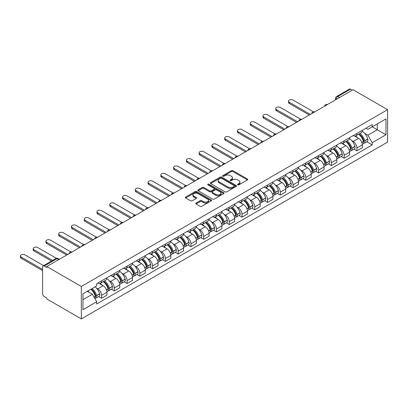 <?xml version="1.0" encoding="UTF-8"?>
<svg xmlns="http://www.w3.org/2000/svg" width="408" height="408" viewBox="0 0 408 408"><rect width="100%" height="100%" fill="white"/><g stroke="black" fill="none" stroke-linecap="round" stroke-linejoin="round"><path stroke-width="0.61" d="M237.767 184.865A0.796 0.459 0 0 0 238.889 184.865L247.427 179.933A1.137 0.658 0 0 0 247.758 179.469A1.137 0.658 0 0 0 247.427 179.005L232.963 170.656A1.137 0.658 0 0 0 231.356 170.656L222.824 175.588A0.796 0.459 0 0 0 222.589 175.909A0.796 0.459 0 0 0 222.824 176.236A0.796 0.459 0 0 0 223.946 176.236L225.053 175.598A3.636 2.101 0 0 1 230.194 175.598L231.397 176.292A3.636 2.101 0 0 1 232.463 177.776A3.636 2.101 0 0 1 231.397 179.26L230.296 179.897A0.796 0.459 0 0 0 230.061 180.224A0.796 0.459 0 0 0 230.296 180.55A0.796 0.459 0 0 0 231.418 180.55L232.524 179.913A3.636 2.101 0 0 1 237.665 179.913L238.869 180.606A3.636 2.101 0 0 1 239.935 182.09A3.636 2.101 0 0 1 238.869 183.575L237.767 184.212A0.796 0.459 0 0 0 237.532 184.538A0.796 0.459 0 0 0 237.767 184.865L237.767 184.212M196.09 203.031A1.137 0.658 0 0 0 195.758 203.495A1.137 0.658 0 0 0 196.09 203.959L200.149 206.3A1.137 0.658 0 0 0 201.756 206.3L211.232 200.828A1.137 0.658 0 0 0 211.568 200.364A1.137 0.658 0 0 0 211.232 199.9L196.773 191.551A1.137 0.658 0 0 0 195.167 191.551L185.686 197.028A1.137 0.658 0 0 0 185.354 197.492A1.137 0.658 0 0 0 185.686 197.951L190.587 200.782A1.137 0.658 0 0 0 192.194 200.782L196.253 198.441A1.137 0.658 0 0 0 196.585 197.977A1.137 0.658 0 0 0 196.253 197.513L193.82 196.11A3.04 1.754 0 0 1 192.933 194.871A3.04 1.754 0 0 1 194.805 193.249A3.04 1.754 0 0 1 198.12 193.627L207.636 199.124A3.04 1.754 0 0 1 208.529 200.364A3.04 1.754 0 0 1 206.652 201.986A3.04 1.754 0 0 1 203.342 201.608L201.756 200.69A1.137 0.658 0 0 0 200.149 200.69L196.09 203.031L196.09 203.959M81.335 286.487L46.798 266.546L353.063 89.729L387.6 109.67L81.335 286.487L81.335 318.903L387.6 142.086L387.6 109.67M225.129 191.877A1.137 0.658 0 0 0 226.741 191.877L236.217 186.405A1.137 0.658 0 0 0 236.553 185.941A1.137 0.658 0 0 0 236.217 185.477L221.758 177.128A1.137 0.658 0 0 0 220.152 177.128L210.671 182.6A1.137 0.658 0 0 0 210.339 183.065A1.137 0.658 0 0 0 210.671 183.529L225.129 191.877M208.218 185.033A0.796 0.459 0 0 1 209.024 185.145L209.024 184.202L223.727 192.688A1.137 0.658 0 0 1 224.058 193.152A1.137 0.658 0 0 1 223.727 193.616L214.246 199.089A1.137 0.658 0 0 1 212.639 199.089L198.181 190.74L202.235 188.414L202.235 187.471L198.181 189.812A1.137 0.658 0 0 0 197.844 190.276A1.137 0.658 0 0 0 198.181 190.74L198.181 189.812M202.235 188.414A1.137 0.658 0 0 1 203.842 188.414L203.842 187.471A1.137 0.658 0 0 0 202.235 187.471M203.842 187.471L209.707 190.857A1.137 0.658 0 0 0 211.313 190.857L214.006 189.302A1.137 0.658 0 0 0 214.338 188.838A1.137 0.658 0 0 0 214.006 188.374L207.901 184.85A0.796 0.459 0 0 1 207.667 184.528A0.796 0.459 0 0 1 208.156 184.1A0.796 0.459 0 0 1 209.024 184.202M46.798 266.546L46.798 267.495L44.258 266.031A2.315 1.336 -120 0 0 43.1 265.914A2.315 1.336 -120 0 0 42.621 266.975L42.621 293.719A2.315 1.336 -120 0 0 44.258 296.555L46.798 298.019L46.798 298.967L81.335 318.903M339.558 97.527L337.839 96.533A2.315 1.336 60 0 0 336.682 96.421L349.365 89.097A2.315 1.336 60 0 1 350.523 89.209L337.839 96.533A2.315 1.336 120 0 0 336.202 99.368L336.202 99.465M352.242 90.204L350.523 89.209M356.908 133.436A5.324 3.075 60 0 1 355.807 135.828L361.207 132.707A5.324 3.075 -120 0 0 362.309 130.32M351.783 140.638L353.144 141.423A5.324 3.075 60 0 1 356.908 147.946L362.309 144.825A5.324 3.075 -120 0 0 358.545 138.307L354.68 136.073M362.309 144.825L362.309 147.706L356.908 150.827L353.981 149.134M355.807 135.828A5.324 3.075 60 0 1 353.185 135.589M356.908 147.946L356.908 150.827M344.138 140.811A5.324 3.075 60 0 1 343.036 143.198L348.437 140.082A5.324 3.075 -120 0 0 349.544 137.69M341.21 156.509L344.138 158.197L349.544 155.081L349.544 152.199A5.324 3.075 -120 0 0 345.775 145.676L341.909 143.443M343.036 143.198A5.324 3.075 60 0 1 340.415 142.958M339.012 148.007L340.374 148.798A5.324 3.075 60 0 1 344.138 155.315L344.138 158.197M331.373 148.18A5.324 3.075 60 0 1 330.271 150.572L335.672 147.451A5.324 3.075 -120 0 0 336.773 145.064M328.445 163.878L331.373 165.571L336.773 162.45L336.773 159.569A5.324 3.075 -120 0 0 333.01 153.046L329.144 150.817M330.271 150.572A5.324 3.075 60 0 1 327.65 150.333M326.247 155.382L327.609 156.167A5.324 3.075 60 0 1 331.373 162.69L331.373 165.571M318.602 155.55A5.324 3.075 60 0 1 317.5 157.942L322.901 154.826A5.324 3.075 -120 0 0 324.008 152.434M315.675 171.248L318.602 172.941L324.008 169.825L324.008 166.938A5.324 3.075 -120 0 0 320.239 160.421L316.373 158.187M317.5 157.942A5.324 3.075 60 0 1 314.879 157.702M313.477 162.751L314.838 163.537A5.324 3.075 60 0 1 318.602 170.059L318.602 172.941M305.837 162.925A5.324 3.075 60 0 1 304.735 165.311L310.136 162.195A5.324 3.075 -120 0 0 311.238 159.803M302.909 178.622L305.837 180.311L311.238 177.194L311.238 174.313A5.324 3.075 -120 0 0 307.474 167.79L303.608 165.556M304.735 165.311A5.324 3.075 60 0 1 302.114 165.072M300.711 170.121L302.073 170.911A5.324 3.075 60 0 1 305.837 177.429L305.837 180.311M293.066 170.294A5.324 3.075 60 0 1 291.965 172.686L297.366 169.565A5.324 3.075 -120 0 0 298.472 167.178M290.139 185.992L293.072 187.685L298.472 184.564L298.472 181.682A5.324 3.075 -120 0 0 294.704 175.165L290.838 172.931M291.965 172.686A5.324 3.075 60 0 1 289.343 172.446M287.941 177.495L289.303 178.281A5.324 3.075 60 0 1 293.072 184.804L293.072 187.685M280.301 177.669A5.324 3.075 60 0 1 279.2 180.055L284.6 176.939A5.324 3.075 -120 0 0 285.702 174.548M277.374 193.367L280.301 195.055L285.702 191.939L285.702 189.057A5.324 3.075 -120 0 0 281.938 182.534L278.072 180.3M279.2 180.055A5.324 3.075 60 0 1 276.578 179.816M275.176 184.865L276.537 185.65A5.324 3.075 60 0 1 280.301 192.173L280.301 195.055M267.531 185.038A5.324 3.075 60 0 1 266.429 187.43L271.83 184.309A5.324 3.075 -120 0 0 272.937 181.917M264.603 200.736L267.536 202.429L272.937 199.308L272.937 196.427A5.324 3.075 -120 0 0 269.168 189.904L265.302 187.675M266.429 187.43A5.324 3.075 60 0 1 263.808 187.185M262.405 192.239L263.767 193.025A5.324 3.075 60 0 1 267.536 199.543L267.536 202.429M254.765 192.408A5.324 3.075 60 0 1 253.664 194.8L259.065 191.678A5.324 3.075 -120 0 0 260.166 189.292M251.838 208.106L254.765 209.799L260.166 206.678L260.166 203.796A5.324 3.075 -120 0 0 256.403 197.278L252.537 195.044M253.664 194.8A5.324 3.075 60 0 1 251.042 194.56M249.64 199.609L251.002 200.394A5.324 3.075 60 0 1 254.765 206.917L254.765 209.799M241.995 199.782A5.324 3.075 60 0 1 240.893 202.169L246.294 199.053A5.324 3.075 -120 0 0 247.401 196.661M239.068 215.48L242 217.168L247.401 214.052L247.401 211.171A5.324 3.075 -120 0 0 243.632 204.648L239.766 202.414M240.893 202.169A5.324 3.075 60 0 1 238.272 201.929M236.869 206.978L238.231 207.769A5.324 3.075 60 0 1 242 214.287L242 217.168M229.23 207.152A5.324 3.075 60 0 1 228.128 209.544L233.529 206.423A5.324 3.075 -120 0 0 234.631 204.036M226.302 222.85L229.23 224.543L234.631 221.422L234.631 218.54A5.324 3.075 -120 0 0 230.867 212.017L227.001 209.789M228.128 209.544A5.324 3.075 60 0 1 225.507 209.304M224.104 214.353L225.466 215.138A5.324 3.075 60 0 1 229.23 221.661L229.23 224.543M216.459 214.521A5.324 3.075 60 0 1 215.358 216.913L220.759 213.797A5.324 3.075 -120 0 0 221.865 211.405M213.532 230.224L216.464 231.912L221.865 228.796L221.865 225.91A5.324 3.075 -120 0 0 218.096 219.392L214.231 217.158M215.358 216.913A5.324 3.075 60 0 1 212.736 216.674M211.334 221.722L212.696 222.508A5.324 3.075 60 0 1 216.464 229.031L216.464 231.912M203.694 221.896A5.324 3.075 60 0 1 202.592 224.288L207.993 221.167A5.324 3.075 -120 0 0 209.095 218.775M200.767 237.594L203.694 239.287L209.095 236.166L209.095 233.284A5.324 3.075 -120 0 0 205.331 226.761L201.465 224.533M202.592 224.288A5.324 3.075 60 0 1 199.971 224.043M198.569 229.097L199.93 229.882A5.324 3.075 60 0 1 203.694 236.4L203.694 239.287M190.924 229.265A5.324 3.075 60 0 1 189.822 231.657L195.223 228.536A5.324 3.075 -120 0 0 196.33 226.149M187.996 244.963L190.929 246.656L196.33 243.535L196.33 240.654A5.324 3.075 -120 0 0 192.566 234.136L188.695 231.902M189.822 231.657A5.324 3.075 60 0 1 187.201 231.418M185.798 236.467L187.16 237.252A5.324 3.075 60 0 1 190.929 243.775L190.929 246.656M178.158 236.64A5.324 3.075 60 0 1 177.057 239.027L182.458 235.911A5.324 3.075 -120 0 0 183.559 233.519M175.231 252.338L178.158 254.026L183.559 250.91L183.559 248.028A5.324 3.075 -120 0 0 179.795 241.505L175.93 239.272M177.057 239.027A5.324 3.075 60 0 1 174.435 238.787M173.033 243.836L174.394 244.621A5.324 3.075 60 0 1 178.158 251.144L178.158 254.026M165.393 244.01A5.324 3.075 60 0 1 164.286 246.401L169.687 243.28A5.324 3.075 -120 0 0 170.794 240.893M162.46 259.707L165.393 261.4L170.794 258.279L170.794 255.398A5.324 3.075 -120 0 0 167.03 248.875L163.159 246.646M164.286 246.401A5.324 3.075 60 0 1 161.665 246.162M160.262 251.211L161.624 251.996A5.324 3.075 60 0 1 165.393 258.514L165.393 261.4M152.623 251.379A5.324 3.075 60 0 1 151.521 253.771L156.922 250.655A5.324 3.075 -120 0 0 158.024 248.263M149.695 267.077L152.623 268.77L158.024 265.654L158.024 262.767A5.324 3.075 -120 0 0 154.26 256.25L150.394 254.016M151.521 253.771A5.324 3.075 60 0 1 148.9 253.531M147.497 258.58L148.859 259.366A5.324 3.075 60 0 1 152.623 265.889L152.623 268.77M139.857 258.754A5.324 3.075 60 0 1 138.751 261.14L144.157 258.024A5.324 3.075 -120 0 0 145.258 255.632M136.925 274.451L139.857 276.14L145.258 273.023L145.258 270.142A5.324 3.075 -120 0 0 141.494 263.619L137.624 261.385M138.751 261.14A5.324 3.075 60 0 1 136.129 260.901M134.727 265.95L136.088 266.74A5.324 3.075 60 0 1 139.857 273.258L139.857 276.14M127.087 266.123A5.324 3.075 60 0 1 125.985 268.515L131.386 265.394A5.324 3.075 -120 0 0 132.488 263.007M124.159 281.821L127.087 283.514L132.488 280.393L132.488 277.511A5.324 3.075 -120 0 0 128.724 270.989L124.858 268.76M125.985 268.515A5.324 3.075 60 0 1 123.364 268.275M121.961 273.324L123.323 274.11A5.324 3.075 60 0 1 127.087 280.633L127.087 283.514M114.322 273.498A5.324 3.075 60 0 1 113.215 275.885L118.621 272.768A5.324 3.075 -120 0 0 119.722 270.377M111.389 289.195L114.322 290.884L119.722 287.767L119.722 284.881A5.324 3.075 -120 0 0 115.959 278.363L112.088 276.129M113.215 275.885A5.324 3.075 60 0 1 110.594 275.645M109.191 280.694L110.553 281.479A5.324 3.075 60 0 1 114.322 288.002L114.322 290.884M101.551 280.867A5.324 3.075 60 0 1 100.45 283.259L105.851 280.138A5.324 3.075 -120 0 0 106.952 277.746M98.624 296.565L101.551 298.258L106.952 295.137L106.952 292.255A5.324 3.075 -120 0 0 103.188 285.733L99.323 283.504M100.45 283.259A5.324 3.075 60 0 1 97.828 283.014M96.426 288.068L97.787 288.854A5.324 3.075 60 0 1 101.551 295.372L101.551 298.258M365.95 128.214L367.873 129.326L385.963 118.886L377.288 123.894L377.288 129.754L367.873 135.186L364.548 133.268M82.972 299.671L92.386 294.239L96.722 301.752L82.972 309.692L82.972 293.816L96.722 285.875L96.722 283.657L372.213 124.603L372.213 126.822L385.963 134.762L372.213 142.698L367.873 135.186M385.963 118.886L385.963 134.762M96.722 301.752L96.722 303.975L372.213 144.922L372.213 142.698M92.386 294.239L87.312 291.312M366.746 141.765L372.213 144.922M238.083 184.977L238.869 184.518A3.636 2.101 0 0 0 239.935 183.034L239.935 182.09M232.463 177.776L232.463 178.724A3.636 2.101 0 0 1 231.397 180.209L230.612 180.662M247.411 179.943L232.963 171.605A1.137 0.658 0 0 0 231.356 171.605L223.14 176.348M236.217 185.477L236.217 186.405L221.758 178.072A1.137 0.658 0 0 0 220.152 178.072L210.686 183.539M234.207 186.267A0.796 0.459 0 0 0 234.442 185.941A0.796 0.459 0 0 0 234.207 185.614L221.519 178.286A0.796 0.459 0 0 0 220.391 178.286L219.229 178.959A3.636 2.101 0 0 0 218.163 180.443A3.636 2.101 0 0 0 219.229 181.927L227.904 186.941A3.636 2.101 0 0 0 233.044 186.941L234.207 186.267L234.207 187.211A0.796 0.459 0 0 0 234.442 186.884L234.442 185.941M218.163 180.443L218.163 181.392A3.636 2.101 0 0 0 219.229 182.876L219.229 181.927M234.207 187.211L233.044 187.884A3.636 2.101 0 0 1 227.904 187.884L219.229 182.876M203.842 188.414L209.707 191.801A1.137 0.658 0 0 0 211.313 191.801L214.006 190.25A1.137 0.658 0 0 0 214.338 189.786L214.338 188.838M209.024 185.145L223.712 193.627M215.791 194.371A3.04 1.754 0 0 0 219.106 194.754A3.04 1.754 0 0 0 220.983 193.132A3.04 1.754 0 0 0 220.091 191.888L216.735 189.955A1.137 0.658 0 0 0 215.128 189.955L212.441 191.505A1.137 0.658 0 0 0 212.104 191.969A1.137 0.658 0 0 0 212.441 192.433L215.791 194.371L215.791 195.315A3.04 1.754 0 0 0 219.106 195.697A3.04 1.754 0 0 0 220.983 194.075L220.983 193.132M212.104 191.969L212.104 192.918A1.137 0.658 0 0 0 212.441 193.382L212.441 192.433M215.791 195.315L212.441 193.382M208.529 200.364L208.529 201.312A3.04 1.754 0 0 1 206.652 202.934A3.04 1.754 0 0 1 203.342 202.552L201.756 201.634A1.137 0.658 0 0 0 200.149 201.634L196.105 203.969M192.933 194.871L192.933 195.815A3.04 1.754 0 0 0 193.82 197.054L193.82 196.11M196.253 197.513L196.253 198.441L193.82 197.054M211.216 200.838L196.773 192.499A1.137 0.658 0 0 0 195.167 192.499L185.701 197.962L185.686 197.028M358.918 134.033A7.293 4.213 60 0 1 358.953 134.054A7.293 4.213 60 0 1 363.752 140.597L363.793 140.745A1.418 0.821 60 0 1 363.569 141.862A1.418 0.821 60 0 1 363.538 141.877M313.456 111.848L293.072 100.077A2.662 1.535 -0 0 0 290.17 99.746A2.662 1.535 -0 0 0 288.522 101.164A2.662 1.535 -0 0 0 289.303 102.25L289.303 103.479A2.662 1.535 180 0 1 288.522 102.393L288.522 101.164M358.596 134.217A8.797 5.08 60 0 1 363.431 141.474L363.477 141.627A2.922 1.688 60 0 1 363.013 143.917L362.289 144.34M363.513 143.274A2.922 1.688 -120 0 0 364.324 143.162A2.922 1.688 -120 0 0 364.788 140.867L364.742 140.719A8.797 5.08 -120 0 0 359.907 133.462M362.197 131.254A8.797 5.08 60 0 1 367.73 138.99L367.771 139.143A2.922 1.688 60 0 1 367.312 141.438L364.324 143.162M309.274 115.01L289.303 103.479M355.598 135.93A8.797 5.08 60 0 1 357.434 137.664M310.34 114.393L289.303 102.25M361.712 137.674L362.834 138.322M346.147 141.403A7.293 4.213 60 0 1 346.188 141.423A7.293 4.213 60 0 1 350.982 147.966L351.028 148.119A1.418 0.821 60 0 1 350.804 149.231A1.418 0.821 60 0 1 350.773 149.246M300.686 119.218L280.301 107.447A2.662 1.535 -0 0 0 277.399 107.115A2.662 1.535 -0 0 0 275.757 108.538A2.662 1.535 -0 0 0 276.537 109.624L276.537 110.854A2.662 1.535 180 0 1 275.757 109.762L275.757 108.538M345.831 141.586A8.797 5.08 60 0 1 350.666 148.844L350.707 148.996A2.922 1.688 60 0 1 350.248 151.291L349.518 151.71M350.747 150.644A2.922 1.688 -120 0 0 351.558 150.537A2.922 1.688 -120 0 0 352.017 148.242L351.976 148.089A8.797 5.08 -120 0 0 347.142 140.831M349.432 138.623A8.797 5.08 60 0 1 354.96 146.365L355.006 146.518A2.922 1.688 60 0 1 354.542 148.808L351.558 150.537M296.504 122.38L276.537 110.854M342.832 143.3A8.797 5.08 60 0 1 344.668 145.034M297.57 121.768L276.537 109.624M348.942 145.049L350.064 145.697M333.382 148.772A7.293 4.213 60 0 1 333.418 148.798A7.293 4.213 60 0 1 338.217 155.341L338.257 155.489A1.418 0.821 60 0 1 338.033 156.606A1.418 0.821 60 0 1 338.002 156.621M287.921 126.592L267.536 114.821A2.662 1.535 -0 0 0 264.634 114.485A2.662 1.535 -0 0 0 262.987 115.908A2.662 1.535 -0 0 0 263.767 116.994L263.767 118.223A2.662 1.535 180 0 1 262.987 117.137L262.987 115.908M333.061 148.961A8.797 5.08 60 0 1 337.895 156.218L337.941 156.366A2.922 1.688 60 0 1 337.477 158.661L336.753 159.084M337.977 158.018A2.922 1.688 -120 0 0 338.788 157.906A2.922 1.688 -120 0 0 339.252 155.611L339.206 155.458A8.797 5.08 -120 0 0 334.371 148.201M336.661 145.998A8.797 5.08 60 0 1 342.195 153.734L342.236 153.887A2.922 1.688 60 0 1 341.776 156.182L338.788 157.906M283.739 129.754L263.767 118.223M330.062 150.674A8.797 5.08 60 0 1 331.898 152.408M284.804 129.137L263.767 116.994M336.177 152.419L337.299 153.066M320.611 156.147A7.293 4.213 60 0 1 320.652 156.167A7.293 4.213 60 0 1 325.446 162.71L325.492 162.863A1.418 0.821 60 0 1 325.268 163.975A1.418 0.821 60 0 1 325.237 163.99M275.15 133.962L254.765 122.191A2.662 1.535 -0 0 0 251.864 121.859A2.662 1.535 -0 0 0 250.221 123.277A2.662 1.535 -0 0 0 251.002 124.364L251.002 125.593A2.662 1.535 180 0 1 250.221 124.506L250.221 123.277M320.295 156.33A8.797 5.08 60 0 1 325.13 163.588L325.171 163.741A2.922 1.688 60 0 1 324.712 166.036L323.983 166.454M325.212 165.388A2.922 1.688 -120 0 0 326.023 165.276A2.922 1.688 -120 0 0 326.482 162.981L326.441 162.833A8.797 5.08 -120 0 0 321.606 155.576M323.896 153.367A8.797 5.08 60 0 1 329.424 161.109L329.47 161.257A2.922 1.688 60 0 1 329.006 163.552L326.023 165.276M270.968 137.124L251.002 125.593M317.296 158.044A8.797 5.08 60 0 1 319.132 159.778M272.034 136.512L251.002 124.364M323.406 159.793L324.528 160.441M307.846 163.516A7.293 4.213 60 0 1 307.882 163.537A7.293 4.213 60 0 1 312.681 170.08L312.722 170.233A1.418 0.821 60 0 1 312.502 171.345A1.418 0.821 60 0 1 312.467 171.365M262.385 141.331L242 129.566A2.662 1.535 -0 0 0 239.098 129.229A2.662 1.535 -0 0 0 237.451 130.652A2.662 1.535 -0 0 0 238.231 131.738L238.231 132.967A2.662 1.535 180 0 1 237.451 131.881L237.451 130.652M307.525 163.7A8.797 5.08 60 0 1 312.36 170.957L312.406 171.11A2.922 1.688 60 0 1 311.942 173.405L311.217 173.823M312.441 172.757A2.922 1.688 -120 0 0 313.252 172.65A2.922 1.688 -120 0 0 313.716 170.355L313.67 170.202A8.797 5.08 -120 0 0 308.836 162.945M311.125 160.742A8.797 5.08 60 0 1 316.659 168.479L316.7 168.631A2.922 1.688 60 0 1 316.241 170.927L313.252 172.65M258.203 144.493L238.231 132.967M304.526 165.419A8.797 5.08 60 0 1 306.362 167.153M259.269 143.881L238.231 131.738M310.641 167.163L311.763 167.81M295.081 170.891A7.293 4.213 60 0 1 295.117 170.911A7.293 4.213 60 0 1 299.911 177.454L299.957 177.602A1.418 0.821 60 0 1 299.732 178.719A1.418 0.821 60 0 1 299.702 178.735M249.614 148.706L229.23 136.935A2.662 1.535 -0 0 0 226.328 136.604A2.662 1.535 -0 0 0 224.686 138.021A2.662 1.535 -0 0 0 225.466 139.108L225.466 140.337A2.662 1.535 180 0 1 224.686 139.25L224.686 138.021M294.76 171.074A8.797 5.08 60 0 1 299.594 178.332L299.635 178.48A2.922 1.688 60 0 1 299.176 180.775L298.447 181.198M299.676 180.132A2.922 1.688 -120 0 0 300.487 180.02A2.922 1.688 -120 0 0 300.946 177.725L300.905 177.577A8.797 5.08 -120 0 0 296.07 170.315M298.36 168.111A8.797 5.08 60 0 1 303.889 175.848L303.935 176.001A2.922 1.688 60 0 1 303.47 178.296L300.487 180.02M245.432 151.868L225.466 140.337M291.761 172.788A8.797 5.08 60 0 1 293.597 174.522M246.498 151.251L225.466 139.108M297.871 174.532L298.993 175.18M282.31 178.26A7.293 4.213 60 0 1 282.346 178.281A7.293 4.213 60 0 1 287.145 184.824L287.186 184.977A1.418 0.821 60 0 1 286.967 186.089A1.418 0.821 60 0 1 286.931 186.104M236.849 156.075L216.464 144.304A2.662 1.535 -0 0 0 213.562 143.973A2.662 1.535 -0 0 0 211.915 145.391A2.662 1.535 -0 0 0 212.696 146.482L212.696 147.706A2.662 1.535 180 0 1 211.915 146.62L211.915 145.391M281.989 178.444A8.797 5.08 60 0 1 286.824 185.701L286.87 185.854A2.922 1.688 60 0 1 286.406 188.149L285.682 188.567M286.906 187.501A2.922 1.688 -120 0 0 287.716 187.394A2.922 1.688 -120 0 0 288.181 185.099L288.135 184.946A8.797 5.08 -120 0 0 283.3 177.689M285.59 175.481A8.797 5.08 60 0 1 291.123 183.223L291.164 183.371A2.922 1.688 60 0 1 290.705 185.666L287.716 187.394M232.667 159.237L212.696 147.706M278.99 180.157A8.797 5.08 60 0 1 280.826 181.891M233.733 158.625L212.696 146.482M285.105 181.907L286.227 182.554M269.545 185.63A7.293 4.213 60 0 1 269.581 185.65A7.293 4.213 60 0 1 274.375 192.194L274.421 192.346A1.418 0.821 60 0 1 274.196 193.458A1.418 0.821 60 0 1 274.166 193.479M224.079 163.45L203.694 151.679A2.662 1.535 -0 0 0 200.792 151.343A2.662 1.535 -0 0 0 199.15 152.765A2.662 1.535 -0 0 0 199.93 153.852L199.93 155.081A2.662 1.535 180 0 1 199.15 153.994L199.15 152.765M269.224 185.813A8.797 5.08 60 0 1 274.059 193.076L274.1 193.224A2.922 1.688 60 0 1 273.64 195.519L272.911 195.937M274.14 194.871A2.922 1.688 -120 0 0 274.951 194.764A2.922 1.688 -120 0 0 275.41 192.469L275.369 192.316A8.797 5.08 -120 0 0 270.535 185.059M272.825 182.855A8.797 5.08 60 0 1 278.353 190.592L278.399 190.745A2.922 1.688 60 0 1 277.935 193.04L274.951 194.764M219.897 166.612L199.93 155.081M266.225 187.532A8.797 5.08 60 0 1 268.061 189.266M220.963 165.995L199.93 153.852M272.335 189.276L273.457 189.924M256.775 193.004A7.293 4.213 60 0 1 256.81 193.025A7.293 4.213 60 0 1 261.61 199.568L261.65 199.716A1.418 0.821 60 0 1 261.431 200.833A1.418 0.821 60 0 1 261.395 200.848M211.313 170.819L190.929 159.049A2.662 1.535 -0 0 0 188.027 158.717A2.662 1.535 -0 0 0 186.38 160.135A2.662 1.535 -0 0 0 187.16 161.221L187.16 162.45A2.662 1.535 180 0 1 186.38 161.364L186.38 160.135M256.454 193.188A8.797 5.08 60 0 1 261.288 200.445L261.334 200.598A2.922 1.688 60 0 1 260.87 202.893L260.146 203.311M261.37 202.246A2.922 1.688 -120 0 0 262.181 202.133A2.922 1.688 -120 0 0 262.645 199.838L262.599 199.691A8.797 5.08 -120 0 0 257.764 192.433M260.059 190.225A8.797 5.08 60 0 1 265.588 197.967L265.628 198.115A2.922 1.688 60 0 1 265.169 200.41L262.181 202.133M207.131 173.981L187.16 162.45M253.455 194.902A8.797 5.08 60 0 1 255.291 196.636M208.197 173.364L187.16 161.221M259.57 196.646L260.692 197.294M244.01 200.374A7.293 4.213 60 0 1 244.045 200.394A7.293 4.213 60 0 1 248.844 206.938L248.885 207.091A1.418 0.821 60 0 1 248.661 208.202A1.418 0.821 60 0 1 248.63 208.218M198.543 178.189L178.158 166.418A2.662 1.535 -0 0 0 175.256 166.087A2.662 1.535 -0 0 0 173.614 167.51A2.662 1.535 -0 0 0 174.394 168.596L174.394 169.825A2.662 1.535 180 0 1 173.614 168.734L173.614 167.51M243.688 200.558A8.797 5.08 60 0 1 248.523 207.815L248.564 207.968A2.922 1.688 60 0 1 248.105 210.263L247.376 210.681M248.605 209.615A2.922 1.688 -120 0 0 249.416 209.508A2.922 1.688 -120 0 0 249.875 207.213L249.834 207.06A8.797 5.08 -120 0 0 244.999 199.803M247.289 197.594A8.797 5.08 60 0 1 252.817 205.336L252.863 205.489A2.922 1.688 60 0 1 252.399 207.779L249.416 209.508M194.361 181.351L174.394 169.825M240.689 202.271A8.797 5.08 60 0 1 242.525 204.005M195.427 180.739L174.394 168.596M246.804 204.02L247.921 204.668M231.239 207.743A7.293 4.213 60 0 1 231.275 207.769A7.293 4.213 60 0 1 236.074 214.312L236.115 214.46A1.418 0.821 60 0 1 235.895 215.577A1.418 0.821 60 0 1 235.86 215.592M185.778 185.564L165.393 173.793A2.662 1.535 -0 0 0 162.491 173.461A2.662 1.535 -0 0 0 160.844 174.879A2.662 1.535 -0 0 0 161.624 175.965L161.624 177.194A2.662 1.535 180 0 1 160.844 176.108L160.844 174.879M230.918 207.932A8.797 5.08 60 0 1 235.753 215.189L235.799 215.337A2.922 1.688 60 0 1 235.334 217.632L234.61 218.056M235.834 216.99A2.922 1.688 -120 0 0 236.645 216.877A2.922 1.688 -120 0 0 237.109 214.583L237.063 214.429A8.797 5.08 -120 0 0 232.229 207.172M234.524 204.969A8.797 5.08 60 0 1 240.052 212.706L240.093 212.859A2.922 1.688 60 0 1 239.634 215.154L236.645 216.877M181.596 188.726L161.624 177.194M227.919 209.646A8.797 5.08 60 0 1 229.755 211.38M182.662 188.108L161.624 175.965M234.034 211.39L235.156 212.038M218.474 215.118A7.293 4.213 60 0 1 218.51 215.138A7.293 4.213 60 0 1 223.309 221.682L223.349 221.835A1.418 0.821 60 0 1 223.125 222.946A1.418 0.821 60 0 1 223.094 222.962M173.007 192.933L152.623 181.162A2.662 1.535 -0 0 0 149.721 180.831A2.662 1.535 -0 0 0 148.079 182.249A2.662 1.535 -0 0 0 148.859 183.335L148.859 184.564A2.662 1.535 180 0 1 148.079 183.478L148.079 182.249M218.153 215.302A8.797 5.08 60 0 1 222.987 222.559L223.028 222.712A2.922 1.688 60 0 1 222.569 225.007L221.84 225.425M223.069 224.359A2.922 1.688 -120 0 0 223.88 224.247A2.922 1.688 -120 0 0 224.339 221.952L224.298 221.804A8.797 5.08 -120 0 0 219.463 214.547M221.753 212.339A8.797 5.08 60 0 1 227.281 220.08L227.327 220.228A2.922 1.688 60 0 1 226.863 222.523L223.88 224.247M168.83 196.095L148.859 184.564M215.154 217.015A8.797 5.08 60 0 1 216.99 218.749M169.891 195.483L148.859 183.335M221.269 218.764L222.386 219.412M205.703 222.488A7.293 4.213 60 0 1 205.739 222.508A7.293 4.213 60 0 1 210.538 229.051L210.579 229.204A1.418 0.821 60 0 1 210.36 230.316A1.418 0.821 60 0 1 210.324 230.336M160.242 200.303L139.857 188.537A2.662 1.535 -0 0 0 136.955 188.2A2.662 1.535 -0 0 0 135.308 189.623A2.662 1.535 -0 0 0 136.088 190.709L136.088 191.939A2.662 1.535 180 0 1 135.308 190.852L135.308 189.623M205.382 222.671A8.797 5.08 60 0 1 210.217 229.928L210.263 230.081A2.922 1.688 60 0 1 209.799 232.376L209.075 232.795M210.299 231.729A2.922 1.688 -120 0 0 211.109 231.622A2.922 1.688 -120 0 0 211.574 229.327L211.528 229.174A8.797 5.08 -120 0 0 206.693 221.916M208.988 219.713A8.797 5.08 60 0 1 214.516 227.45L214.557 227.603A2.922 1.688 60 0 1 214.098 229.898L211.109 231.622M156.06 203.464L136.088 191.939M202.383 224.39A8.797 5.08 60 0 1 204.219 226.124M157.126 202.852L136.088 190.709M208.498 226.134L209.62 226.782M192.938 229.862A7.293 4.213 60 0 1 192.974 229.882A7.293 4.213 60 0 1 197.773 236.426L197.814 236.574A1.418 0.821 60 0 1 197.589 237.691A1.418 0.821 60 0 1 197.559 237.706M147.472 207.677L127.087 195.906A2.662 1.535 -0 0 0 124.185 195.575A2.662 1.535 -0 0 0 122.543 196.993A2.662 1.535 -0 0 0 123.323 198.079L123.323 199.308A2.662 1.535 180 0 1 122.543 198.222L122.543 196.993M192.617 230.046A8.797 5.08 60 0 1 197.452 237.303L197.492 237.451A2.922 1.688 60 0 1 197.033 239.746L196.304 240.169M197.533 239.103A2.922 1.688 -120 0 0 198.344 238.991A2.922 1.688 -120 0 0 198.803 236.696L198.762 236.548A8.797 5.08 -120 0 0 193.928 229.286M196.217 227.083A8.797 5.08 60 0 1 201.746 234.819L201.792 234.972A2.922 1.688 60 0 1 201.328 237.267L198.344 238.991M143.295 210.839L123.323 199.308M189.618 231.759A8.797 5.08 60 0 1 191.454 233.493M144.356 210.222L123.323 198.079M195.733 233.504L196.85 234.151M180.168 237.232A7.293 4.213 60 0 1 180.203 237.252A7.293 4.213 60 0 1 185.002 243.795L185.043 243.948A1.418 0.821 60 0 1 184.824 245.06A1.418 0.821 60 0 1 184.788 245.075M134.706 215.047L114.322 203.276A2.662 1.535 -0 0 0 111.42 202.944A2.662 1.535 -0 0 0 109.772 204.362A2.662 1.535 -0 0 0 110.553 205.454L110.553 206.678A2.662 1.535 180 0 1 109.772 205.591L109.772 204.362M179.851 237.415A8.797 5.08 60 0 1 184.681 244.673L184.727 244.826A2.922 1.688 60 0 1 184.263 247.121L183.539 247.539M184.763 246.473A2.922 1.688 -120 0 0 185.574 246.366A2.922 1.688 -120 0 0 186.038 244.071L185.992 243.918A8.797 5.08 -120 0 0 181.157 236.66M183.452 234.452A8.797 5.08 60 0 1 188.981 242.194L189.021 242.342A2.922 1.688 60 0 1 188.562 244.637L185.574 246.366M130.524 218.209L110.553 206.678M176.848 239.129A8.797 5.08 60 0 1 178.684 240.863M131.59 217.597L110.553 205.454M182.963 240.878L184.084 241.526M167.402 244.601A7.293 4.213 60 0 1 167.438 244.621A7.293 4.213 60 0 1 172.237 251.17L172.278 251.318A1.418 0.821 60 0 1 172.054 252.43A1.418 0.821 60 0 1 172.023 252.45M121.936 222.421L101.551 210.65A2.662 1.535 -0 0 0 98.649 210.314A2.662 1.535 -0 0 0 97.007 211.737A2.662 1.535 -0 0 0 97.787 212.823L97.787 214.052A2.662 1.535 180 0 1 97.007 212.966L97.007 211.737M167.081 244.785A8.797 5.08 60 0 1 171.916 252.047L171.957 252.195A2.922 1.688 60 0 1 171.498 254.49L170.768 254.908M171.998 253.842A2.922 1.688 -120 0 0 172.808 253.735A2.922 1.688 -120 0 0 173.267 251.44L173.227 251.287A8.797 5.08 -120 0 0 168.392 244.03M170.682 241.827A8.797 5.08 60 0 1 176.21 249.563L176.256 249.716A2.922 1.688 60 0 1 175.792 252.011L172.808 253.735M117.759 225.583L97.787 214.052M164.082 246.503A8.797 5.08 60 0 1 165.918 248.237M118.82 224.966L97.787 212.823M170.197 248.248L171.314 248.895M154.632 251.976A7.293 4.213 60 0 1 154.668 251.996A7.293 4.213 60 0 1 159.467 258.539L159.508 258.692A1.418 0.821 60 0 1 159.288 259.804A1.418 0.821 60 0 1 159.253 259.82M109.171 229.791L88.786 218.02A2.662 1.535 -0 0 0 85.884 217.688A2.662 1.535 -0 0 0 84.237 219.106A2.662 1.535 -0 0 0 85.017 220.192L85.017 221.422A2.662 1.535 180 0 1 84.237 220.335L84.237 219.106M154.316 252.159A8.797 5.08 60 0 1 159.145 259.417L159.191 259.57A2.922 1.688 60 0 1 158.727 261.865L158.003 262.283M159.227 261.217A2.922 1.688 -120 0 0 160.038 261.105A2.922 1.688 -120 0 0 160.502 258.81L160.456 258.662A8.797 5.08 -120 0 0 155.621 251.404M157.916 249.196A8.797 5.08 60 0 1 163.445 256.938L163.486 257.086A2.922 1.688 60 0 1 163.027 259.381L160.038 261.105M104.989 232.953L85.017 221.422M151.312 253.873A8.797 5.08 60 0 1 153.148 255.607M106.054 232.336L85.017 220.192M157.427 255.617L158.549 256.265M141.867 259.345A7.293 4.213 60 0 1 141.902 259.366A7.293 4.213 60 0 1 146.701 265.909L146.742 266.062A1.418 0.821 60 0 1 146.518 267.174A1.418 0.821 60 0 1 146.487 267.194M96.4 237.16L76.016 225.394A2.662 1.535 -0 0 0 73.114 225.058A2.662 1.535 -0 0 0 71.471 226.481A2.662 1.535 -0 0 0 72.252 227.567L72.252 228.796A2.662 1.535 180 0 1 71.471 227.71L71.471 226.481M141.545 259.529A8.797 5.08 60 0 1 146.38 266.786L146.421 266.939A2.922 1.688 60 0 1 145.962 269.234L145.233 269.652M146.462 268.586A2.922 1.688 -120 0 0 147.273 268.479A2.922 1.688 -120 0 0 147.732 266.184L147.691 266.031A8.797 5.08 -120 0 0 142.856 258.774M145.146 256.571A8.797 5.08 60 0 1 150.674 264.308L150.72 264.46A2.922 1.688 60 0 1 150.256 266.755L147.273 268.479M92.223 240.322L72.252 228.796M138.547 261.242A8.797 5.08 60 0 1 140.383 262.976M93.284 239.71L72.252 227.567M144.661 262.992L145.778 263.639M129.096 266.715A7.293 4.213 60 0 1 129.132 266.74A7.293 4.213 60 0 1 133.931 273.284L133.972 273.431A1.418 0.821 60 0 1 133.753 274.548A1.418 0.821 60 0 1 133.717 274.564M83.635 244.535L63.25 232.764A2.662 1.535 -0 0 0 60.348 232.433A2.662 1.535 -0 0 0 58.701 233.85A2.662 1.535 -0 0 0 59.481 234.937L59.481 236.166A2.662 1.535 180 0 1 58.701 235.079L58.701 233.85M128.78 266.903A8.797 5.08 60 0 1 133.61 274.161L133.656 274.309A2.922 1.688 60 0 1 133.192 276.604L132.467 277.027M133.691 275.961A2.922 1.688 -120 0 0 134.502 275.849A2.922 1.688 -120 0 0 134.966 273.554L134.921 273.406A8.797 5.08 -120 0 0 130.086 266.144M132.381 263.94A8.797 5.08 60 0 1 137.909 271.677L137.95 271.83A2.922 1.688 60 0 1 137.491 274.125L134.502 275.849M79.453 247.697L59.481 236.166M125.776 268.617A8.797 5.08 60 0 1 127.612 270.351M80.519 247.08L59.481 234.937M131.891 270.361L133.013 271.009M116.331 274.089A7.293 4.213 60 0 1 116.367 274.11A7.293 4.213 60 0 1 121.166 280.653L121.207 280.806A1.418 0.821 60 0 1 120.982 281.918A1.418 0.821 60 0 1 120.952 281.933M70.864 251.904L50.48 240.134A2.662 1.535 -0 0 0 47.578 239.802A2.662 1.535 -0 0 0 45.936 241.22A2.662 1.535 -0 0 0 46.716 242.306L46.716 243.535A2.662 1.535 180 0 1 45.936 242.449L45.936 241.22M116.01 274.273A8.797 5.08 60 0 1 120.844 281.53L120.885 281.683A2.922 1.688 60 0 1 120.426 283.978L119.697 284.396M120.926 283.33A2.922 1.688 -120 0 0 121.737 283.218A2.922 1.688 -120 0 0 122.196 280.928L122.155 280.775A8.797 5.08 -120 0 0 117.32 273.518M119.61 271.31A8.797 5.08 60 0 1 125.139 279.052L125.185 279.2A2.922 1.688 60 0 1 124.721 281.495L121.737 283.218M66.688 255.066L46.716 243.535M113.011 275.986A8.797 5.08 60 0 1 114.847 277.72M67.748 254.454L46.716 242.306M119.126 277.736L120.243 278.384M103.561 281.459A7.293 4.213 60 0 1 103.596 281.479A7.293 4.213 60 0 1 108.395 288.022L108.436 288.175A1.418 0.821 60 0 1 108.217 289.287A1.418 0.821 60 0 1 108.181 289.308M56.462 258.33L37.715 247.508A2.662 1.535 -0 0 0 34.813 247.171A2.662 1.535 -0 0 0 33.165 248.594A2.662 1.535 -0 0 0 33.946 249.681L33.946 250.91A2.662 1.535 180 0 1 33.165 249.824L33.165 248.594M103.244 281.642A8.797 5.08 60 0 1 108.074 288.905L108.12 289.053A2.922 1.688 60 0 1 107.656 291.348L106.932 291.766M108.156 290.7A2.922 1.688 -120 0 0 108.967 290.593A2.922 1.688 -120 0 0 109.431 288.298L109.385 288.145A8.797 5.08 -120 0 0 104.55 280.888M106.845 278.684A8.797 5.08 60 0 1 112.373 286.421L112.414 286.574A2.922 1.688 60 0 1 111.955 288.869L108.967 290.593M51.52 261.054L33.946 250.91M100.241 283.361A8.797 5.08 60 0 1 102.077 285.095M52.586 260.442L33.946 249.681M106.355 285.105L107.477 285.753M91.188 289.073A7.293 4.213 60 0 1 95.63 295.397L95.671 295.545A1.418 0.821 60 0 1 95.447 296.662A1.418 0.821 60 0 1 95.416 296.677M43.58 265.639L24.944 254.878A2.662 1.535 -0 0 0 22.042 254.546A2.662 1.535 -0 0 0 20.4 255.964A2.662 1.535 -0 0 0 21.18 257.05L21.18 258.279A2.662 1.535 180 0 1 20.4 257.193L20.4 255.964M90.816 289.287A8.797 5.08 60 0 1 95.309 296.274L95.35 296.427A2.922 1.688 60 0 1 94.952 298.681M95.39 298.075A2.922 1.688 -120 0 0 96.201 297.962A2.922 1.688 -120 0 0 96.66 295.667L96.62 295.52A8.797 5.08 -120 0 0 92.126 288.527M95.115 286.804A8.797 5.08 60 0 1 99.603 293.791L99.649 293.944A2.922 1.688 60 0 1 99.185 296.239L96.201 297.962M42.621 270.662L21.18 258.279M87.827 291.011A8.797 5.08 60 0 1 89.311 292.465M42.621 269.433L21.18 257.05M93.59 292.475L94.707 293.123M336.284 99.414L336.202 99.368A2.315 1.336 0 0 1 335.524 98.425L335.524 99.853M114.322 288.002L119.722 284.881M127.087 280.633L132.488 277.511M139.857 273.258L145.258 270.142M152.623 265.889L158.024 262.767M165.393 258.514L170.794 255.398M178.158 251.144L183.559 248.028M190.929 243.775L196.33 240.654M203.694 236.4L209.095 233.284M216.464 229.031L221.865 225.91M229.23 221.661L234.631 218.54M242 214.287L247.401 211.171M254.765 206.917L260.166 203.796M267.536 199.543L272.937 196.427M280.301 192.173L285.702 189.057M293.072 184.804L298.472 181.682M305.837 177.429L311.238 174.313M318.602 170.059L324.008 166.938M331.373 162.69L336.773 159.569M344.138 155.315L349.544 152.199M101.551 295.372L106.952 292.255M97.787 288.854L103.188 285.733M110.553 281.479L115.959 278.363M123.323 274.11L128.724 270.989M136.088 266.74L141.494 263.619M148.859 259.366L154.26 256.25M161.624 251.996L167.03 248.875M174.394 244.621L179.795 241.505M187.16 237.252L192.566 234.136M199.93 229.882L205.331 226.761M212.696 222.508L218.096 219.392M225.466 215.138L230.867 212.017M238.231 207.769L243.632 204.648M251.002 200.394L256.403 197.278M263.767 193.025L269.168 189.904M276.537 185.65L281.938 182.534M289.303 178.281L294.704 175.165M302.073 170.911L307.474 167.79M314.838 163.537L320.239 160.421M327.609 156.167L333.01 153.046M340.374 148.798L345.775 145.676M353.144 141.423L358.545 138.307M327.216 104.647A2.315 1.336 120 0 0 326.196 105.239M314.451 112.022A2.315 1.336 120 0 0 313.431 112.613M301.68 119.391A2.315 1.336 120 0 0 300.66 119.983M288.915 126.766A2.315 1.336 120 0 0 287.895 127.352M276.145 134.135A2.315 1.336 120 0 0 275.125 134.727M263.379 141.505A2.315 1.336 120 0 0 262.359 142.096M250.609 148.879A2.315 1.336 120 0 0 249.589 149.466M237.844 156.249A2.315 1.336 120 0 0 236.824 156.84M225.078 163.623A2.315 1.336 120 0 0 224.053 164.21M212.308 170.993A2.315 1.336 120 0 0 211.288 171.584M199.543 178.362A2.315 1.336 120 0 0 198.518 178.954M186.772 185.737A2.315 1.336 120 0 0 185.752 186.323M174.007 193.106A2.315 1.336 120 0 0 172.982 193.698M161.236 200.476A2.315 1.336 120 0 0 160.216 201.067M148.471 207.851A2.315 1.336 120 0 0 147.446 208.437M135.701 215.22A2.315 1.336 120 0 0 134.681 215.812M122.936 222.595A2.315 1.336 120 0 0 121.91 223.181M110.165 229.964A2.315 1.336 120 0 0 109.145 230.556M97.4 237.334A2.315 1.336 120 0 0 96.375 237.925M84.629 244.708A2.315 1.336 120 0 0 83.609 245.295M71.864 252.078A2.315 1.336 120 0 0 70.839 252.669M58.665 259.697L56.947 258.703L44.258 266.031M59.344 259.304L58.104 258.59A2.315 1.336 120 0 0 56.947 258.703A2.315 1.336 60 0 0 55.789 258.59L43.1 265.914M238.869 184.518L238.869 183.575M230.296 180.55L230.296 179.897M231.397 180.209L231.397 179.26M222.824 176.236L222.824 175.588M231.356 171.605L231.356 170.656M232.963 171.605L232.963 170.656M247.427 179.933L247.427 179.005M210.671 183.529L210.671 182.6M220.152 178.072L220.152 177.128M221.758 178.072L221.758 177.128M227.904 187.884L227.904 186.941M233.044 187.884L233.044 186.941M209.707 191.801L209.707 190.857M211.313 191.801L211.313 190.857M214.006 190.25L214.006 189.302M223.727 193.616L223.727 192.688M200.149 201.634L200.149 200.69M201.756 201.634L201.756 200.69M203.342 202.552L203.342 201.608M195.167 192.499L195.167 191.551M196.773 192.499L196.773 191.551M211.232 200.828L211.232 199.9M361.876 142.55L363.477 141.627M364.788 140.867L367.771 139.143M364.742 140.719L367.73 138.99M361.82 142.402L363.865 141.209M349.11 149.92L350.707 148.996M352.017 148.242L355.006 146.518M351.976 148.089L354.96 146.365M350.661 148.833L351.099 148.583M349.054 149.777L350.666 148.844M336.34 157.289L337.941 156.366M339.252 155.611L342.236 153.887M339.206 155.458L342.195 153.734M336.284 157.146L338.329 155.953M323.575 164.664L325.171 163.741M326.482 162.981L329.47 161.257M326.441 162.833L329.424 161.109M323.519 164.516L325.564 163.328M310.804 172.033L312.406 171.11M313.716 170.355L316.7 168.631M313.67 170.202L316.659 168.479M310.748 171.89L312.793 170.697M298.039 179.408L299.635 178.48M300.946 177.725L303.935 176.001M300.905 177.577L303.889 175.848M297.983 179.26L300.028 178.066M285.269 186.777L286.87 185.854M288.181 185.099L291.164 183.371M288.135 184.946L291.123 183.223M285.212 186.635L287.257 185.441M272.503 194.147L274.1 193.224M275.41 192.469L278.399 190.745M275.369 192.316L278.353 190.592M274.054 193.061L274.492 192.811M272.447 194.004L274.059 193.076M259.733 201.521L261.334 200.598M262.645 199.838L265.628 198.115M262.599 199.691L265.588 197.967M261.288 200.435L261.722 200.185M259.677 201.374L261.288 200.445M246.968 208.891L248.564 207.968M249.875 207.213L252.863 205.489M249.834 207.06L252.817 205.336M248.518 207.805L248.957 207.555M246.911 208.748L248.523 207.815M234.197 216.26L235.799 215.337M237.109 214.583L240.093 212.859M237.063 214.429L240.052 212.706M235.753 215.179L236.186 214.924M234.146 216.118L235.753 215.189M221.432 223.635L223.028 222.712M224.339 221.952L227.327 220.228M224.298 221.804L227.281 220.08M222.982 222.549L223.421 222.299M221.376 223.487L222.987 222.559M208.661 231.005L210.263 230.081M211.574 229.327L214.557 227.603M211.528 229.174L214.516 227.45M210.217 229.918L210.65 229.668M208.61 230.862L210.217 229.928M195.896 238.379L197.492 237.451M198.803 236.696L201.792 234.972M198.762 236.548L201.746 234.819M195.84 238.231L197.885 237.038M183.126 245.749L184.727 244.826M186.038 244.071L189.021 242.342M185.992 243.918L188.981 242.194M183.075 245.606L185.115 244.412M170.36 253.118L171.957 252.195M173.267 251.44L176.256 249.716M173.227 251.287L176.21 249.563M170.304 252.975L172.349 251.782M157.59 260.493L159.191 259.57M160.502 258.81L163.486 257.086M160.456 258.662L163.445 256.938M157.539 260.345L159.579 259.156M144.825 267.862L146.421 266.939M147.732 266.184L150.72 264.46M147.691 266.031L150.674 264.308M144.769 267.719L146.814 266.526M132.054 275.237L133.656 274.309M134.966 273.554L137.95 271.83M134.921 273.406L137.909 271.677M132.003 275.089L134.043 273.895M119.289 282.606L120.885 281.683M122.196 280.928L125.185 279.2M122.155 280.775L125.139 279.052M119.233 282.458L121.278 281.27M106.519 289.976L108.12 289.053M109.431 288.298L112.414 286.574M109.385 288.145L112.373 286.421M108.074 288.89L108.508 288.64M106.468 289.833L108.074 288.905M94.075 297.162L95.35 296.427M96.66 295.667L99.649 293.944M96.62 295.52L99.603 293.791M95.304 296.264L95.742 296.009M93.998 297.029L95.309 296.274M327.415 104.535A2.315 2.315 0 0 0 324.447 106.248M314.645 111.909A2.315 2.315 0 0 0 311.676 113.623M301.879 119.279A2.315 2.315 0 0 0 298.911 120.992M289.114 126.648A2.315 2.315 0 0 0 286.141 128.367M276.344 134.023A2.315 2.315 0 0 0 273.375 135.736M263.578 141.392A2.315 2.315 0 0 0 260.605 143.106M250.808 148.767A2.315 2.315 0 0 0 247.84 150.481M238.043 156.136A2.315 2.315 0 0 0 235.069 157.85M225.272 163.506A2.315 2.315 0 0 0 222.304 165.22M212.507 170.881A2.315 2.315 0 0 0 209.534 172.594M199.736 178.25A2.315 2.315 0 0 0 196.768 179.964M186.971 185.62A2.315 2.315 0 0 0 183.998 187.338M174.201 192.994A2.315 2.315 0 0 0 171.233 194.708M161.435 200.364A2.315 2.315 0 0 0 158.462 202.077M148.665 207.738A2.315 2.315 0 0 0 145.697 209.452M135.9 215.108A2.315 2.315 0 0 0 132.926 216.821M123.129 222.477A2.315 2.315 0 0 0 120.161 224.196M110.364 229.852A2.315 2.315 0 0 0 107.391 231.566M97.594 237.221A2.315 2.315 0 0 0 94.625 238.935M84.828 244.591A2.315 2.315 0 0 0 81.855 246.31M72.058 251.966A2.315 2.315 0 0 0 69.09 253.679M58.104 258.59A2.315 2.315 0 0 0 55.789 258.59M336.682 96.421A2.315 2.315 0 0 0 335.524 98.425"/></g></svg>
